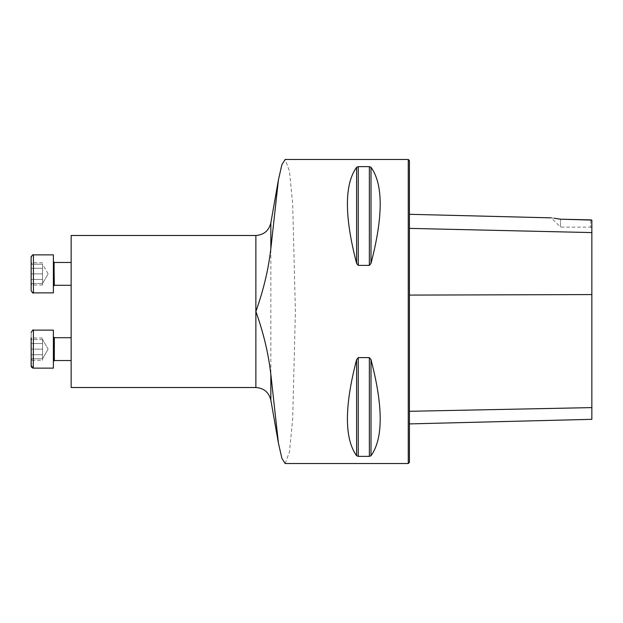 <?xml version="1.0" encoding="UTF-8"?>
<svg xmlns="http://www.w3.org/2000/svg" width="623" height="623" viewBox="0 0 623 623"><rect width="100%" height="100%" fill="white"/><g stroke="black" fill="none" stroke-linecap="round" stroke-linejoin="round"><path stroke-width="0.47" stroke-dasharray="3.12 2.34" d="M71.154 273.871L71.154 285.279L71.154 273.871M71.154 349.121L71.154 360.53L71.154 349.121M71.154 235.486L71.154 387.514M285.17 463.528L289.438 451.994L292.685 419.092L295.395 311.508L292.685 203.931L289.438 171.013L285.17 159.472M408.275 463.528L408.275 159.472M356.605 455.717L356.605 359.603C344.348 406.655 344.348 438.693 356.605 455.717L358.256 456.363L369.361 456.363L371.004 455.717C383.262 438.693 383.262 406.655 371.004 359.603L369.361 357.61L358.256 357.61L358.256 456.363M358.256 166.637L356.605 167.283C344.348 184.307 344.348 216.345 356.605 263.389L358.256 265.382L369.361 265.382L371.004 263.389C383.262 216.345 383.262 184.307 371.004 167.283L369.361 166.637L358.256 166.637L358.256 265.382M590.713 219.872L590.713 227.122L590.713 219.872L591.85 220.075L591.85 419.326M554.353 218.252L551.23 217.855L560.498 227.122L560.498 219.195L560.498 227.122L590.713 227.122L591.85 228.267M409.42 228.384L409.42 411.297L409.42 228.384L591.85 232.581M409.42 462.391L409.42 160.609M409.42 411.297L409.42 423.905L409.42 411.297L591.85 407.606M42.551 360.273L42.551 339.473L42.551 360.273L31.15 360.273L31.15 337.978L31.15 354.697L31.15 337.978L31.15 339.473L31.15 337.978L42.551 337.978L42.551 357.485L42.551 337.978M31.15 349.121L42.551 349.121L42.551 358.778L42.551 344.301L42.551 353.95L42.551 349.121L31.15 349.121L31.15 365.849L31.15 332.402L31.15 360.273L31.15 339.473L42.551 339.473L42.551 344.301L42.551 339.473L42.551 344.301L42.551 339.473L31.15 339.473M53.383 349.121L53.383 368.131L53.383 349.121M42.551 354.697L31.15 354.697L42.551 354.697M42.551 343.553L31.15 343.553L42.551 343.553M31.15 264.222L31.15 283.527L31.15 264.222L42.551 264.222L42.551 283.527L42.551 264.222L42.551 269.05L42.551 264.222L31.15 264.222M31.15 283.527L31.15 273.871L31.15 283.527L42.551 283.527L31.15 283.527M31.205 256.66L31.15 290.598L31.15 257.151L31.15 290.598L32.201 292.522M71.154 262.47L54.333 262.47L54.333 285.279L54.333 262.47L53.383 261.52L53.383 286.23L53.453 261.878M33.432 254.869L33.432 292.88L33.432 254.869L33.432 292.88L53.383 292.88L53.383 254.869L53.383 292.88L53.383 254.869L33.26 254.877M33.128 254.893L31.352 256.209M42.551 278.699L42.551 269.05L42.551 278.699M42.551 273.871L31.15 273.871L42.551 273.871L42.551 265.515L42.551 285.023L42.551 273.871M48.127 273.871L42.551 264.222L42.551 265.515L42.551 262.727L42.551 265.515L42.551 264.222L48.127 273.871L42.551 283.527L48.127 273.871M31.15 268.303L42.551 268.303L31.15 268.303L31.15 285.023L31.15 262.727L31.15 279.447L31.15 262.727L42.551 262.727M53.383 273.871L53.383 286.23L53.383 273.871M42.551 279.447L31.15 279.447L42.551 279.447M42.551 285.023L31.15 285.023L31.991 283.566M53.383 361.48L53.383 336.77L53.383 361.48L54.333 360.53L54.333 337.721L54.333 360.53L54.333 337.721L53.383 336.77M53.383 330.12L53.383 368.131L33.432 368.131L33.432 330.12L33.432 368.131L33.432 330.12L53.383 330.12M31.15 358.778L42.551 358.778L31.15 358.778M48.127 349.121L42.551 358.778L48.127 349.121L42.551 339.473L48.127 349.121M255.866 235.486L255.866 387.514M591.85 294.578L409.42 295.092M371.004 359.603L371.004 455.717M369.361 357.61L369.361 456.363M356.605 167.283L356.605 263.389M369.361 166.637L369.361 265.382M371.004 167.283L371.004 263.389M270.841 400.083L270.841 222.917M71.154 285.279L54.333 285.279L54.333 262.47M278.341 442.665L278.426 443.163M71.154 337.721L54.333 337.721M71.154 360.53L54.139 360.546M32.1 367.702L31.648 367.266M31.36 366.799L31.205 366.332M31.991 264.183L31.15 262.727M31.991 358.809L31.15 360.273M31.991 339.434L31.15 337.978"/><path stroke-width="0.93" d="M71.154 387.514L71.154 235.486L255.866 235.486L255.866 311.5C263.513 332.869 268.505 353.825 270.841 374.361L278.426 443.163L281.892 458.349L285.17 463.528L408.275 463.528L408.275 159.472L285.17 159.472L281.892 164.659L278.426 179.845L270.841 248.639C268.49 269.198 263.506 290.147 255.866 311.5L255.866 387.514L71.154 387.514M369.361 357.61L371.004 359.603C383.262 406.655 383.262 438.693 371.004 455.717L369.361 456.363L358.256 456.363L356.605 455.717C344.348 438.693 344.348 406.655 356.605 359.603L358.256 357.61L369.361 357.61L369.361 456.363M358.256 265.382L356.605 263.389C344.348 216.345 344.348 184.307 356.605 167.283L358.256 166.637L369.361 166.637L371.004 167.283C383.262 184.307 383.262 216.345 371.004 263.389L369.361 265.382L358.256 265.382L358.256 166.637M358.256 456.363L358.256 357.61L356.605 359.603L356.605 455.717M409.42 423.905L591.85 419.326L591.85 220.075L560.498 219.195L590.713 219.872M560.498 219.195C548.933 217.474 548.933 217.474 560.498 219.195L554.353 218.252M408.275 159.472L409.42 160.609L409.42 462.391L408.275 463.528M33.26 368.123L33.432 330.12L53.383 330.12L53.383 368.131L33.432 368.131L31.15 365.849L31.15 360.273M31.15 337.978L31.205 366.332M31.352 256.209L31.205 256.66M53.967 262.4L54.333 285.279L53.383 286.23L54.333 285.279L71.154 285.279M31.15 262.727L31.15 268.303M33.432 254.869L53.383 254.869L53.383 292.88L33.432 292.88C33.323 293.651 32.567 292.896 31.15 290.598L31.15 257.151C32.225 255.119 32.988 254.363 33.432 254.869L33.432 292.88L32.201 292.522M31.15 339.473L31.15 349.121M71.154 360.53L54.333 360.53L53.383 361.472M591.85 232.581L409.42 228.384M591.85 294.578L409.42 295.092M591.85 407.606L409.42 411.297M371.004 263.389L371.004 167.283M369.361 265.382L369.361 166.637M356.605 263.389L356.605 167.283M371.004 455.717L371.004 359.603M270.841 374.361L270.841 400.083C268.879 392.28 263.895 388.09 255.866 387.514M255.866 235.486C263.895 234.91 268.879 230.72 270.841 222.917L270.841 248.639M71.154 337.721L54.333 337.721L54.333 360.53M551.23 217.855L409.42 214.296M270.841 400.083L278.341 442.665M270.841 222.917L278.38 180.102M33.432 330.12C33.362 329.357 32.606 330.12 31.15 332.402C32.606 330.12 33.362 329.357 33.432 330.12M32.941 368.076L32.1 367.702M31.648 367.266L31.36 366.799M71.154 262.47L54.333 262.47L53.383 261.52M54.333 337.721L53.383 336.77"/></g></svg>
